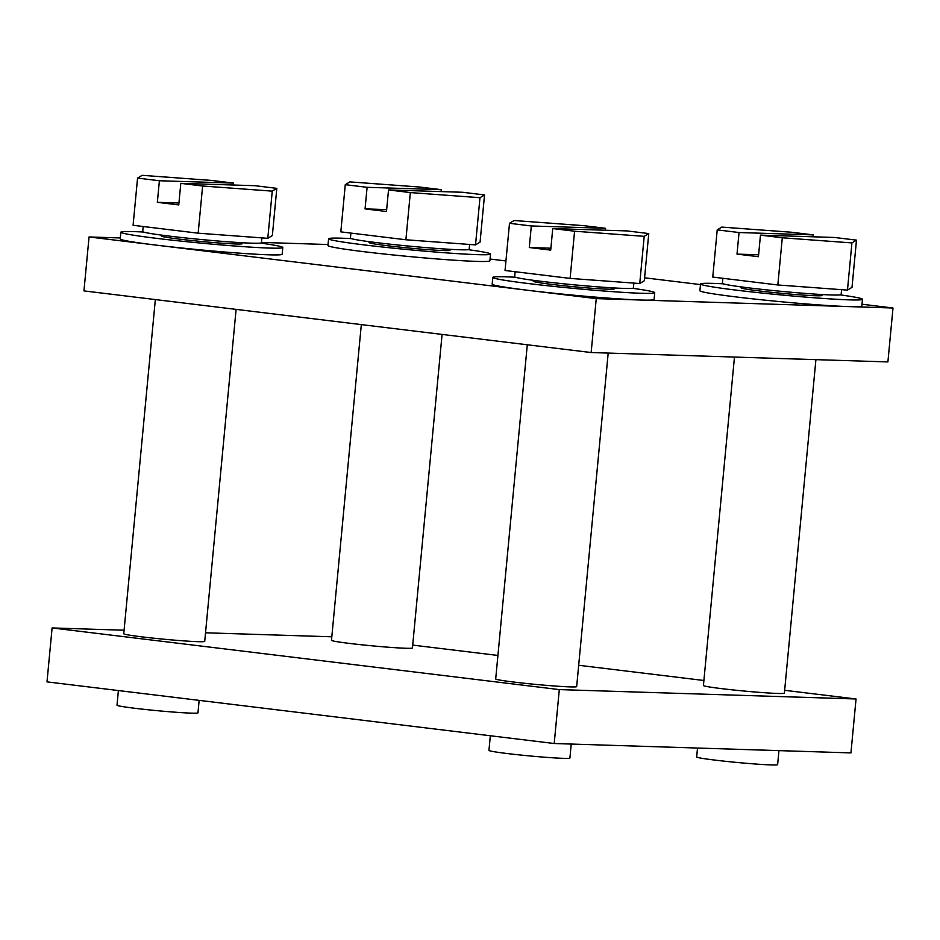 <?xml version="1.0" encoding="UTF-8"?>
<svg xmlns="http://www.w3.org/2000/svg" width="940" height="940" viewBox="0 0 940 940"><rect width="100%" height="100%" fill="white"/><g stroke="black" fill="none" stroke-linecap="round" stroke-linejoin="round"><path stroke-width="1.41" d="M856.481 240.135L834.65 237.479L760.472 235.129L782.292 237.785L851.922 242.92L856.481 240.135L852.016 287.323L847.469 290.108L851.922 242.92M276.818 188.353L254.987 185.697L180.797 183.359L202.629 186.003L272.259 191.137L276.818 188.353L272.353 235.541L267.794 238.325L272.259 191.137M484.535 194.933L462.703 192.277L388.526 189.927L410.345 192.583L479.976 197.706L484.535 194.933L480.07 242.109L475.522 244.893L479.976 197.706M648.764 233.567L626.933 230.911L552.744 228.561L574.575 231.216L644.206 236.339L648.764 233.567L644.3 280.755L639.741 283.528L644.206 236.339M143.514 232.027A81.322 3.325 5.4 0 0 120.872 232.204L120.238 238.936A81.322 3.325 5.4 0 0 156.686 245.187A81.322 3.325 5.4 0 0 239.465 253.154A81.322 3.325 5.4 0 0 282.153 254.246L282.787 247.502A81.322 3.325 5.4 0 0 260.58 243.096M120.332 237.949L89.053 236.962L596.254 298.615L591.154 352.535L887.9 361.923L893 308.003L861.992 304.231M596.254 298.615L848.491 306.593A81.322 3.325 5.4 0 0 861.827 306.029L862.462 299.284A81.322 3.325 5.4 0 0 840.243 294.878M723.189 283.81A81.322 3.325 5.4 0 0 700.535 283.974L699.9 290.719A81.322 3.325 5.4 0 0 757.476 299.367A81.322 3.325 5.4 0 0 848.491 306.593L893 308.003M351.243 238.607A81.322 3.325 5.4 0 0 328.589 238.772L327.954 245.516A81.322 3.325 5.4 0 0 408.606 256.479A81.322 3.325 5.4 0 0 489.881 260.815L490.515 254.07A81.322 3.325 5.4 0 0 468.296 249.664M328.048 244.529L261.485 242.414M515.461 277.241A81.322 3.325 5.4 0 0 492.819 277.406L492.184 284.15A81.322 3.325 5.4 0 0 528.633 290.389A81.322 3.325 5.4 0 0 640.763 300.024A81.322 3.325 5.4 0 0 654.099 299.449L654.734 292.716A81.322 3.325 5.4 0 0 632.526 288.298M700.476 284.597L644.582 277.805M505.943 260.956L490.046 259.029M89.053 236.962L83.954 290.895L591.154 352.535M527.293 344.78L495.697 678.95A40.655 1.668 5.4 0 0 524.485 683.274A40.655 1.668 5.4 0 0 569.993 686.893A40.655 1.668 5.4 0 0 576.667 686.6L608.192 353.076M734.469 357.071L703.425 685.53A40.655 1.668 5.4 0 0 732.213 689.843A40.655 1.668 5.4 0 0 777.721 693.462A40.655 1.668 5.4 0 0 784.383 693.18L815.908 359.656M155.347 299.566L123.751 633.748A40.655 1.668 5.4 0 0 152.55 638.072A40.655 1.668 5.4 0 0 198.046 641.679A40.655 1.668 5.4 0 0 204.72 641.397L236.105 309.389M361.324 324.606L331.479 640.316A40.655 1.668 5.4 0 0 360.267 644.64A40.655 1.668 5.4 0 0 405.774 648.259A40.655 1.668 5.4 0 0 412.437 647.966L442.082 334.417M331.808 636.791L205.531 632.796M124.092 630.223L52.1 627.943L559.3 689.596L856.046 698.984L784.653 690.301M559.3 689.596L554.201 743.516L47 681.876L52.1 627.943M554.201 743.516L850.947 752.905L856.046 698.984M703.895 680.49L578.676 665.273M497.918 655.45L412.707 645.099M199.139 700.359L197.964 712.849A40.655 1.668 -174.6 0 1 157.321 710.687A40.655 1.668 -174.6 0 1 117.007 705.2L118.381 690.548M778.955 750.625L777.627 764.631A40.655 1.668 -174.6 0 1 736.995 762.457A40.655 1.668 -174.6 0 1 696.669 756.982L697.515 748.052M571.226 744.057L569.91 758.063A40.655 1.668 -174.6 0 1 529.267 755.889A40.655 1.668 -174.6 0 1 488.953 750.402L490.328 735.75M492.819 277.406A81.322 3.325 5.4 0 0 550.394 286.054A81.322 3.325 5.4 0 0 641.409 293.28A81.322 3.325 5.4 0 0 654.734 292.716M533.38 280.308L533.297 281.236A40.655 1.668 5.4 0 0 562.085 285.56A40.655 1.668 5.4 0 0 607.593 289.168A40.655 1.668 5.4 0 0 614.255 288.886L614.349 287.969M605.337 230.23L605.513 228.303L583.681 225.647L514.051 220.524L509.504 223.309L531.323 225.964L529.29 247.525L550.711 250.134L552.744 228.561M605.513 228.303L531.323 225.964M509.504 223.309L505.038 270.497L570.11 278.404L574.575 231.216M570.11 278.404L639.741 283.528M633.866 283.093L633.407 287.969A59.631 2.444 -174.6 0 1 573.799 284.796A59.631 2.444 -174.6 0 1 514.662 276.748L515.132 271.719M700.535 283.974A81.322 3.325 5.4 0 0 781.187 294.949A81.322 3.325 5.4 0 0 862.462 299.284M741.108 286.888L741.014 287.805A40.655 1.668 5.4 0 0 769.813 292.129A40.655 1.668 5.4 0 0 815.309 295.736A40.655 1.668 5.4 0 0 821.983 295.454L822.065 294.537M813.053 236.798L813.241 234.883L791.409 232.227L721.779 227.092L717.22 229.877L739.052 232.533L737.007 254.106L758.427 256.702L760.472 235.129M813.241 234.883L739.052 232.533M717.22 229.877L712.767 277.065L777.838 284.973L782.292 237.785M777.838 284.973L847.469 290.108M841.582 289.673L841.124 294.549A59.631 2.444 -174.6 0 1 781.528 291.365A59.631 2.444 -174.6 0 1 722.378 283.328L722.86 278.287M120.872 232.204A81.322 3.325 5.4 0 0 157.321 238.443A81.322 3.325 5.4 0 0 240.111 246.409A81.322 3.325 5.4 0 0 282.787 247.502M161.433 235.106L161.351 236.022A40.655 1.668 5.4 0 0 190.138 240.346A40.655 1.668 5.4 0 0 235.646 243.965A40.655 1.668 5.4 0 0 242.309 243.672L242.403 242.755M233.39 185.016L233.567 183.1L211.735 180.445L142.116 175.322L137.557 178.095L159.389 180.75L157.344 202.323L178.764 204.92L180.797 183.359M233.567 183.1L159.389 180.75M137.557 178.095L133.092 225.283L198.164 233.191L202.629 186.003M198.164 233.191L267.794 238.325M261.919 237.891L261.461 242.767A59.631 2.444 -174.6 0 1 201.853 239.583A59.631 2.444 -174.6 0 1 142.715 231.546L143.186 226.517M328.589 238.772A81.322 3.325 5.4 0 0 409.241 249.734A81.322 3.325 5.4 0 0 490.515 254.07M369.162 241.674L369.068 242.602A40.655 1.668 5.4 0 0 397.867 246.915A40.655 1.668 5.4 0 0 443.363 250.534A40.655 1.668 5.4 0 0 450.037 250.251L450.119 249.335M441.107 191.596L441.295 189.668L419.463 187.013L349.833 181.89L345.274 184.675L367.105 187.319L365.061 208.892L386.481 211.5L388.526 189.927M441.295 189.668L367.105 187.319M345.274 184.675L340.821 231.863L405.892 239.77L410.345 192.583M405.892 239.77L475.522 244.893M469.636 244.459L469.178 249.335A59.631 2.444 -174.6 0 1 409.582 246.151A59.631 2.444 -174.6 0 1 350.432 238.114L350.914 233.085M550.887 248.219L529.29 247.525M386.657 209.573L365.061 208.892M178.941 203.005L157.344 202.323M758.604 254.787L737.007 254.106"/></g></svg>
